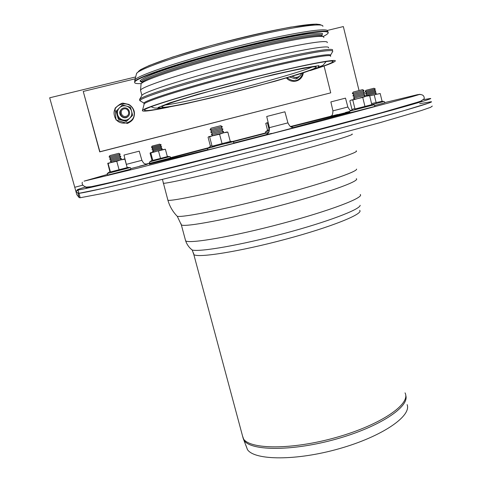 <?xml version="1.0" encoding="UTF-8"?>
<svg xmlns="http://www.w3.org/2000/svg" width="482" height="482" viewBox="0 0 482 482"><rect width="100%" height="100%" fill="white"/><g stroke="black" fill="none" stroke-linecap="round" stroke-linejoin="round"><path stroke-width="0.72" d="M222.732 133.02L223.606 131.526L211.387 134.677L212.285 133.134L222.063 130.61L222.961 129.068L210.742 132.219L211.64 130.67L221.419 128.152L222.316 126.609L210.17 129.754M222.244 126.609L220.738 125.706L210.995 128.212L210.098 129.76M211.387 134.677L212.936 135.55M352.324 93.532L353.204 92.056L362.554 89.628L364.037 90.489L352.372 93.532M364.332 96.635L365.193 95.195L363.705 94.333L364.615 92.845L363.157 91.972L353.812 94.394L352.951 95.882M364.615 92.845L352.902 95.882M363.729 94.327L354.391 96.743L353.523 98.226M365.193 95.195L353.481 98.232M375.55 94.345L376.303 93.092L366.115 95.731L366.862 94.448L375.032 92.333L375.803 91.044L374.514 90.291L375.303 88.995L365.097 91.646L366.38 92.399L365.597 93.689M375.273 88.995L374.02 88.242L367.2 89.977L365.862 90.357L365.097 91.646M374.532 90.285L366.38 92.399M375.803 91.044L365.615 93.683L366.88 94.442M366.115 95.731L366.645 96.045M160.464 146.028L161.169 144.805L151.493 147.305M161.133 144.811L159.59 144.154L152.161 146.082L151.45 147.305M160.458 146.028L152.686 148.028L151.981 149.251M153.234 149.968L160.982 147.974L161.693 146.751L152.005 149.245L153.234 149.968L152.505 151.197M161.524 149.884L162.217 148.691L161.783 148.793L152.529 151.185L153.734 151.896M110.517 157.795L119.397 155.517L120.205 154.126L109.065 156.981L110.48 157.807M120.145 154.126L118.759 153.312L109.878 155.584L109.065 156.981M120.633 159.904L121.422 158.548L110.282 161.416L111.095 160.024L120.006 157.728L120.813 156.337L109.733 159.193M141.895 160.325L139.238 151.155L123.982 155.071L126.35 164.35L141.895 160.325C144.672 165.428 145.257 163.247 146.612 164.302M347.853 107.004L345.498 98.129L330.869 101.919L332.929 110.866L347.853 107.004C349.39 109.679 350.396 110.818 350.878 110.42M266.425 134.629C267.04 133.213 269.45 134.689 269.378 127.658L287.923 122.856L284.904 111.794L266.721 116.487L269.378 127.652M350.866 100.178L362.753 97.424L366.115 96.177L369.634 95.677L371.821 104.624L354.993 108.992L352.782 100.021L366.115 96.177L369.634 95.677M362.753 97.424L364.958 106.432M371.821 104.612L373.96 104.835L350.438 110.944L353.39 108.854L354.993 108.992M352.782 100.021L351.221 100.057L349.854 100.822L352.029 109.631M208.658 136.701L219.581 134.231L223.618 132.797L227.835 132.134L230.275 141.491L212.098 146.215L209.622 136.828L214.49 135.147L226.859 132.002L227.835 132.134M219.581 134.231L222.051 143.66M233.083 141.563L207.995 148.082L211.17 145.871L212.098 146.215M209.622 136.828L208.748 136.665L208.079 137.274L210.459 146.317M109.89 171.67L107.757 163.278L116.758 161.265L120.741 159.879L124.88 159.193L127.188 167.622L110.432 171.972L108.101 163.518L112.33 162.042L124.495 158.94L124.88 159.193M116.758 161.265L119.09 169.748M130.297 167.543L107.161 173.55L110.083 171.538L110.432 171.972M107.799 163.247L108.101 163.518M150.33 152.8L165.38 149.221L167.362 156.62L152.806 160.392L150.806 152.981L161.868 149.794L165.38 149.221M158.5 150.98L160.506 158.415M169.893 156.602L149.781 161.819L152.324 160.06L152.806 160.392M150.806 152.981L150.354 152.788L150.071 153.198L151.987 160.283M266.371 122.946L267.42 122.958L269.251 130.11L268.317 129.917L265.739 131.628L269.324 130.743M268.143 122.464L265.769 123.416L267.552 130.375M369.682 95.864L380.19 93.502L382.081 101.292L371.562 103.57M374.273 95.008L376.177 102.847M369.833 95.822L380.19 93.502M356.204 150.872C360.428 152.053 322.711 164.211 270.613 177.876C218.539 191.565 171.646 201.584 167.911 200.241L167.706 199.476M356.584 169.086C357.764 171.67 322.265 183.738 274.963 196.216C227.691 208.712 183.901 217.533 177.304 216.334L176.195 215.189M407.133 404.627C411.73 416.099 382.112 436.559 339.334 448.664C296.617 460.882 254.858 460.563 247.501 449.688L245.838 445.157M322.874 36.596C326.001 35.072 327.778 33.867 328.194 32.981C328.411 31.264 322.723 31.155 311.131 32.662C294.375 35.102 267.149 40.837 237.331 48.302C183.732 61.798 137.063 77.409 134.827 81.868C133.936 83.278 136.093 83.844 141.298 83.561M323.777 37.566C325.995 33.565 288.031 39.801 237.909 52.472C187.805 65.106 143.805 79.614 141.075 83.802L140.991 84.862M327.2 42.681C329.646 38.831 290.965 45.459 239.644 58.455C188.335 71.414 143.299 86.019 140.557 89.995L140.78 91.158M328.519 47.814C330.483 44.368 291.978 51.273 241.114 64.172C190.27 77.048 145.389 91.321 142.063 95.159L141.66 95.846M332.544 50.224C334.797 46.772 295.062 54.044 242.265 67.45C189.48 80.825 142.985 95.478 139.69 99.244L139.816 100.352M332.755 51.423C333.068 50.104 327.483 50.369 316.005 52.225C299.394 55.105 272.306 61.136 242.573 68.643C189.119 82.193 142.329 96.942 139.846 100.473L141.473 101.612M330.333 55.526C333.399 52.152 294.863 59.376 243.265 72.505C191.679 85.597 146.401 99.702 143.961 102.967L144.19 103.829M330.574 56.358C333.339 53.11 294.863 60.395 243.506 73.457C192.167 86.495 146.992 100.515 144.239 103.799L144.232 103.841M143.961 102.967L144.052 104.516M310.227 70.559C325.296 65.847 333.61 62.708 335.171 61.142C338.286 58.009 298.635 65.793 245.338 79.379C192.059 92.93 145.245 107.203 142.515 110.276C141.184 112.065 149.962 111.017 168.851 107.125M314.053 69.197C325.531 65.486 331.857 62.985 333.026 61.702C335.99 58.659 297.183 66.293 245.175 79.548C193.192 92.773 147.432 106.709 144.678 109.739C143.299 111.342 150.023 110.691 164.85 107.787M226.51 93.942C268.595 83.458 314.198 70.095 316.144 67.341C318.795 64.811 286.663 71.209 244.235 82.03C201.831 92.821 164.199 104.233 162.085 106.649C158.819 109.45 189.938 103.124 226.51 93.942M165.254 105.022C176.557 103.564 196.801 99.202 225.998 91.948C262.003 82.982 301.093 71.764 312.318 66.98M78.777 192.698C77.59 193.216 77.644 193.421 78.952 193.306L77.939 193.27L75.782 190.974L49.682 97.798L135.659 76.939M359.024 90.489L343.341 26.564L327.176 30.487M49.682 97.798L76.813 194.638L79.156 197.626L80.187 197.74L103.046 193.415L125.935 188.209L191.523 172.273L272.185 151.685L380.208 122.615L421.467 110.492L430.583 107.329L432.318 106.076M431.282 101.72C435.186 101.871 397.692 112.89 327.893 131.514C258.28 150.095 169.309 172.719 121.741 184.01C96.858 189.908 82.591 193.005 78.952 193.306L101.732 188.679L124.597 183.329L190.173 167.188L270.86 146.534L347.703 126.206L403.464 110.794L429.51 102.817L431.282 101.72L419.695 103.726M123.627 108.004C129.55 106.492 132.11 115.933 126.176 117.367C120.259 118.897 117.674 109.432 123.627 108.004M123.94 108.878C128.682 107.661 130.73 115.228 125.977 116.373C121.241 117.596 119.175 110.017 123.94 108.878M128.278 116.216C124.32 120.602 117.048 114.011 121.06 109.655M128.158 116.331C124.205 120.711 116.951 114.132 120.958 109.788M297.689 74.602L296.611 74.933M423.666 99.623L430.504 98.449C434.36 98.382 396.794 109.161 326.941 127.688C257.268 146.173 168.278 168.875 120.735 180.358C95.87 186.353 81.633 189.565 78.024 189.986C75.529 190.251 78.012 189.257 85.465 186.998M324.067 66.016L330.73 92.845L99.726 151.878L83.247 91.435L135.159 78.825M330.73 92.845L99.888 151.752L83.247 91.435M116.517 110.715L117.632 114.734C118.445 117.355 120.163 119.078 122.777 119.916L126.796 121.078L132.664 115.306L131.592 111.264C130.785 108.649 129.074 106.926 126.465 106.076L122.41 104.943L116.15 111.197L118.337 119.217L118.717 118.789L122.777 119.916C125.441 120.572 127.766 119.994 129.748 118.174C131.598 116.222 132.213 113.915 131.592 111.264L130.477 107.251L126.465 106.076C123.802 105.413 121.47 105.992 119.482 107.805C117.62 109.763 117.005 112.071 117.632 114.734L118.717 118.789M126.796 121.078L126.356 121.482L118.337 119.217M120.88 109.884C116.945 114.222 124.121 120.729 128.067 116.421M292.062 76.307L297.502 78.295L300.334 75.493L301.78 73.324M297.502 78.295L295.912 78.976L289.616 77.036M293.809 77.126C296.291 77.783 298.466 77.234 300.334 75.493M296.219 75.053L297.551 74.662M131.068 168.549C146.956 164.47 155.439 162.085 139.521 166.188M384.811 102.582L417.135 94.749L420.045 94.303L412.08 96.683L320.602 121.096L137.997 168.091L84.055 181.148L106.926 174.58M146.016 164.133L149.932 163.097M170.556 157.662L208.351 147.775M232.252 141.563L265.859 132.869M290.519 126.519L337.617 114.481M345.419 112.499L349.607 111.438M337.665 114.68L349.54 111.758M349.552 111.631L345.461 112.668M207.983 149.625L149.565 164.115C145.353 164.856 175.544 156.734 214.906 146.45M226.221 143.497L268.522 132.538M290.953 126.784L349.601 112.077M349.908 112.481L293.152 127.616M266.504 134.562L233.993 142.961M271.535 133.387C262.172 135.888 262.967 135.755 273.915 132.996L295.37 127.314M421.84 100.81L406.356 105.793L387.528 111.119L254.135 146.564L120.554 180.154L90.104 187.088L85.874 187.685L86.802 187.13M350.818 112.619L373.803 106.679M208.881 149.727L233.396 143.395M108.089 175.014L130.459 169.218M150.517 163.127L170.025 158.072M266.413 132.899L268.625 132.375C264.016 133.532 266.492 132.646 265.437 132.375L265.721 131.634M371.996 104.63L384.009 101.467L382.075 101.268M384.094 101.461L384.883 102.377C383.624 103.07 388.745 101.907 375.032 105.438L383.756 103.1M352.041 134.056C356.078 134.43 318.078 145.757 265.847 159.385C213.647 173.026 166.856 183.811 163.338 183.281L163.199 182.805M356.312 178.702C360.56 180.973 325.645 193.541 277.343 206.314C229.077 219.117 185.148 227.377 181.353 224.937L181.075 223.793M360.235 194.505C364.645 197.481 329.983 210.767 281.795 223.57C233.637 236.415 189.619 244.019 185.636 240.867L185.275 239.506M360.162 205.308C360.102 209.477 327.266 221.991 284.103 233.493C240.976 245.031 200.181 252.128 192.216 250.038L190.288 248.344M359.662 210.333C364.031 213.797 331.164 227.094 285.452 239.295C239.783 251.538 197.777 258.201 193.818 254.562L193.481 252.936M405.037 392.866C411.194 403.874 381.021 424.799 336.502 437.355C292.05 450.031 249.14 449.652 243.187 438.403L242.078 434.294M405.717 395.306C409.989 406.585 379.768 426.853 336.544 438.988C293.375 451.242 251.441 451.188 244.157 440.59L242.524 435.951M321.922 35.433L322.518 33.559C320.44 32.933 315.632 33.053 308.1 33.939C290.905 36.337 260.919 42.741 229.034 50.941C197.186 59.262 168.134 68.161 152.306 74.324C145.48 77.162 141.407 79.337 140.087 80.843L141.786 82.121M322.012 35.813C324.76 31.589 287.133 37.608 237.222 50.218C187.323 62.793 143.702 77.319 141.6 81.434L142.341 82.753M322.344 36.481C322.524 33.017 283.669 39.632 234.74 52.116C185.817 64.57 144.034 78.53 141.895 82.53L141.708 83.211M141.063 83.946L141.003 84.718M317.795 67.697L319.06 65.636L303.672 67.968L273.523 74.59L197.439 94.406L169.917 102.799L157.951 107.582L162.561 108.107L181.244 104.69L209.622 98.256L275.071 81.229L301.774 73.324L317.795 67.697M319.921 24.986C317.301 21.714 275.975 28.649 227.221 41.283C178.454 53.882 138.961 67.848 138.25 71.981M322.868 26.377C324.302 22.021 285.621 27.89 235.017 40.639C184.431 53.339 139.931 68.456 136.617 73.354L136.298 74.541M327.471 31.167C329.206 26.884 289.333 33.198 236.819 46.447C184.323 59.66 138.214 75.078 134.894 79.819L134.689 81.09M140.907 81.826L141.696 81.783M328.176 32.342C329.459 28.215 288.459 34.897 235.457 48.357C182.467 61.774 136.978 77.078 134.731 81.5L134.599 82.416M75.782 190.974L78.126 190.366M74.722 187.281L82.579 185.233M77.939 193.27L79.156 197.626M114.517 115.915C117.457 128.399 137.551 123.332 133.731 111.131C130.875 98.671 110.685 103.636 114.517 115.915M287.103 77.771C294.442 82.862 299.732 81.253 302.985 72.945M211.682 130.658L210.146 129.736M221.377 128.17L222.889 129.074M212.327 133.116L210.797 132.201M222.021 130.628L223.54 131.532M363.157 91.972L364.037 90.489M353.812 94.394L352.354 93.52M354.391 96.743L352.938 95.87M354.933 99.069L353.517 98.22M375.014 92.339L376.273 93.092M152.71 148.022L151.481 147.299M160.44 146.034L161.657 146.751M160.964 147.98L162.181 148.697M110.486 157.807L109.673 159.199M119.367 155.529L120.753 156.343M111.131 160.012L109.715 159.187M119.97 157.741L121.362 158.56M111.71 162.205L110.33 161.404M126.465 164.977L126.35 164.35M330.393 116.53C330.833 115.264 332.664 117.271 332.929 110.866M287.923 122.856C291.212 129.218 292.321 126.435 293.207 127.688M419.43 94.52C422.792 94.448 424.389 95.852 424.214 98.738L420.521 101.353L377.105 113.981L280.837 139.623L168.549 168.345L111.42 182.292L91.285 186.673L86.242 187.106C82.922 185.944 81.621 184.311 82.338 182.208M374.11 104.829L374.942 106.154L374.502 106.504L358.301 110.788L350.293 112.631L349.571 111.999L349.944 111.053M230.239 141.346L232.824 141.624M233.029 141.606L234.053 142.823L233.047 143.503L217.388 147.643L208.357 149.745L207.597 149.239L207.869 148.107M127.103 167.326L129.965 167.615M130.116 167.609L131.068 168.573L130.447 169.224L116.126 173.026L107.679 175.044L107.155 173.55M167.302 156.391L169.724 156.638M169.815 156.632L170.345 156.813L169.971 158.096L153.854 162.32C146.6 164.248 150.39 162 149.745 161.825M167.911 200.241L162.446 179.461M177.28 216.334C172.809 211.755 169.682 206.392 167.899 200.235M247.501 449.688L243.187 438.403L193.818 254.562L192.216 250.038C189.173 247.706 186.98 244.645 185.636 240.867L181.353 224.937L177.304 216.334M142.039 82.964L141.6 81.434L140.581 81.145C139.937 81.163 140.334 81.464 141.768 82.067M141.075 83.802L140.557 89.995M140.485 90.08L141.901 95.328M142.063 95.159L139.69 99.244M139.551 99.376L139.846 100.473M330.405 55.382L332.676 51.532M143.883 103.046L139.75 100.587M144.239 103.799L142.515 110.276M331.953 61.057L333.026 61.702M151.113 106.727C156.005 109.004 155.433 107.462 157.53 108.281L165.031 107.763L184.534 103.998L212.514 97.563L276.126 80.928L302.19 73.198L317.903 67.673C323.717 64.172 321.187 67.733 326.139 61.533M316.035 66.92L316.144 67.341M321.627 25.263L319.837 24.492L316.059 24.1L290.736 27.1C266.528 31.758 239.819 37.958 210.604 45.706L172.387 57.123L149.209 65.528L140.569 69.667L136.617 73.354L134.894 79.819L134.827 81.868M78.024 189.986L80.187 197.74M134.141 111.065C133.207 108.203 131.441 105.992 128.845 104.437L123.247 103.196C121.856 102.841 119.114 104.516 115.029 108.215L116.011 119.94L127.369 123.47C130.194 122.097 132.044 120.693 132.912 119.259C134.364 116.704 134.773 113.969 134.141 111.065M286.459 77.964C291.194 83.76 301.967 82.067 303.323 72.836"/></g></svg>
